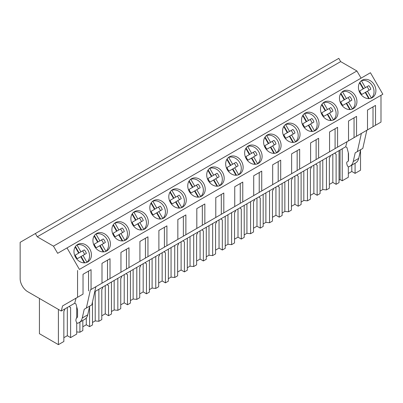 <?xml version="1.0" encoding="UTF-8"?>
<svg xmlns="http://www.w3.org/2000/svg" width="403" height="403" viewBox="0 0 403 403"><rect width="100%" height="100%" fill="white"/><g stroke="black" fill="none" stroke-linecap="round" stroke-linejoin="round"><path stroke-width="0.6" d="M35.368 233.533L338.797 58.354L340.676 61.609L37.247 236.793L35.368 233.533L20.15 242.324L20.15 278.7A10.559 6.095 60 0 0 27.616 291.631L61.216 311.03L74.711 303.237L75.966 303.963L77.557 309.952L77.557 316.642L77.008 317.851L76.268 318.279L75.835 320.289L76.202 321.659C76.671 322.853 77.285 323.367 78.046 323.196L79.26 322.496C80.761 321.604 81.759 320.103 82.252 317.987L84.222 309.267L86.368 308.028L90.393 289.873L91.058 289.49L91.058 269.662L83.028 274.297L83.028 294.125L62.581 305.927L61.216 311.03M361.083 78.142L356.897 70.973L340.676 61.609M67.014 247.921L79.421 269.411L382.85 94.226L370.443 72.742L57.654 253.326L53.468 246.157L37.247 236.793M79.421 269.411L380.991 95.304L380.991 122.099L375.52 125.257L375.52 105.43L367.496 110.059L367.496 129.887L356.554 136.204L356.554 116.376L348.53 121.011L348.53 140.838L337.593 147.155L337.593 127.323L329.563 131.957L329.563 151.785L318.627 158.102L318.627 138.274L310.602 142.909L310.602 162.736L299.661 169.048L299.661 149.221L291.636 153.855L291.636 173.683L280.7 180L280.7 160.172L272.675 164.807L272.675 184.634L261.733 190.946L261.733 171.119L253.709 175.753L253.709 195.581L242.772 201.898L242.772 182.07L234.742 186.705L234.742 206.532L223.806 212.844L223.806 193.017L215.781 197.651L215.781 217.479L204.84 223.796L204.84 203.968L196.815 208.603L196.815 228.43L185.879 234.742L185.879 214.915L177.849 219.549L177.849 239.377L166.913 245.694L166.913 225.866L158.888 230.501L158.888 250.328L147.946 256.64L147.946 236.813L139.922 241.447L139.922 261.275L128.985 267.592L128.985 247.764L120.955 252.399L120.955 272.226L110.019 278.538L110.019 258.711L101.994 263.345L101.994 283.173L91.058 289.49M356.897 70.973L53.468 246.157M362.121 80.227L362.121 80.227A10.085 8.231 60 0 0 360.035 93.073A10.085 8.231 60 0 0 372.206 97.692L372.206 97.692A10.085 8.231 60 0 0 374.296 84.842A10.085 8.231 60 0 0 362.121 80.227L362.121 80.227M163.598 218.129L163.598 218.129A10.085 8.231 60 0 0 165.688 205.278A10.085 8.231 60 0 0 153.513 200.664L153.513 200.664A10.085 8.231 60 0 0 151.427 213.514A10.085 8.231 60 0 0 163.598 218.129M144.637 229.08L144.637 229.08A10.085 8.231 60 0 0 146.722 216.23A10.085 8.231 60 0 0 134.552 211.615L134.552 211.615A10.085 8.231 60 0 0 132.461 224.461A10.085 8.231 60 0 0 144.637 229.08M277.385 152.435L277.385 152.435A10.085 8.231 60 0 0 279.475 139.584A10.085 8.231 60 0 0 267.3 134.97L267.3 134.97A10.085 8.231 60 0 0 265.214 147.82A10.085 8.231 60 0 0 277.385 152.435M305.227 113.072L305.227 113.072A10.085 8.231 60 0 0 303.142 125.922A10.085 8.231 60 0 0 315.312 130.537L315.312 130.537A10.085 8.231 60 0 0 317.403 117.686A10.085 8.231 60 0 0 305.227 113.072L305.227 113.072M286.266 124.023L286.266 124.023A10.085 8.231 60 0 0 284.175 136.869A10.085 8.231 60 0 0 296.351 141.488L296.351 141.488A10.085 8.231 60 0 0 298.437 128.638A10.085 8.231 60 0 0 286.266 124.023L286.266 124.023M353.24 108.639A10.085 8.231 60 0 0 353.245 108.639A10.085 8.231 60 0 0 355.33 95.788A10.085 8.231 60 0 0 343.16 91.174L343.16 91.174A10.085 8.231 60 0 0 341.069 104.024A10.085 8.231 60 0 0 353.24 108.639M324.193 102.125L324.193 102.125A10.085 8.231 60 0 0 322.108 114.971A10.085 8.231 60 0 0 334.278 119.59L334.278 119.59A10.085 8.231 60 0 0 336.364 106.74A10.085 8.231 60 0 0 324.193 102.125L324.193 102.125M210.406 167.819L210.406 167.819A10.085 8.231 60 0 0 208.321 180.665A10.085 8.231 60 0 0 220.491 185.284L220.491 185.284A10.085 8.231 60 0 0 222.582 172.434A10.085 8.231 60 0 0 210.406 167.819L210.406 167.819M229.372 156.868L229.372 156.868A10.085 8.231 60 0 0 227.282 169.718A10.085 8.231 60 0 0 239.458 174.333L239.458 174.333A10.085 8.231 60 0 0 241.543 161.482A10.085 8.231 60 0 0 229.372 156.868L229.372 156.868M248.339 145.921L248.339 145.921A10.085 8.231 60 0 0 246.248 158.767A10.085 8.231 60 0 0 258.419 163.386L258.419 163.386A10.085 8.231 60 0 0 260.509 150.536A10.085 8.231 60 0 0 248.339 145.921L248.339 145.921M191.445 178.766L191.445 178.766A10.085 8.231 60 0 0 189.355 191.616A10.085 8.231 60 0 0 201.525 196.231L201.525 196.231A10.085 8.231 60 0 0 203.616 183.38A10.085 8.231 60 0 0 191.445 178.766L191.445 178.766M96.624 233.508L96.624 233.508A10.085 8.231 60 0 0 94.534 246.359A10.085 8.231 60 0 0 106.704 250.978L106.704 250.978A10.085 8.231 60 0 0 108.795 238.128A10.085 8.231 60 0 0 96.624 233.508L96.624 233.508M115.585 222.562L115.585 222.562A10.085 8.231 60 0 0 113.5 235.412A10.085 8.231 60 0 0 125.671 240.027L125.671 240.027A10.085 8.231 60 0 0 127.761 227.176A10.085 8.231 60 0 0 115.585 222.562L115.585 222.562M172.479 189.717L172.479 189.717A10.085 8.231 60 0 0 170.393 202.563A10.085 8.231 60 0 0 182.564 207.182L182.564 207.182A10.085 8.231 60 0 0 184.65 194.332A10.085 8.231 60 0 0 172.479 189.717L172.479 189.717M87.743 261.925L87.743 261.925A10.085 8.231 60 0 0 89.829 249.074A10.085 8.231 60 0 0 77.658 244.46L77.658 244.46A10.085 8.231 60 0 0 75.568 257.31A10.085 8.231 60 0 0 87.743 261.925M77.562 270.484L77.562 297.283M366.831 130.27L361.365 133.428L357.335 151.583L362.806 148.43L366.831 130.27L375.52 125.257M355.698 162.893L350.227 166.051A15.838 9.143 -120 0 0 353.219 161.548L355.194 152.823L360.66 149.664L358.69 158.389A15.838 9.143 -120 0 1 355.698 162.893L354.484 163.598A1.582 0.917 -120 0 0 354.484 163.598L349.013 166.751A1.582 0.917 -120 0 1 347.169 165.215L346.807 163.845A2.64 1.526 -120 0 1 347.24 161.835L347.98 161.407A2.64 1.526 -120 0 0 348.524 160.198L348.524 153.508L346.933 147.518L345.678 146.793L94.765 291.656M373.012 126.703L373.012 106.876L375.52 105.43M373.012 106.876L367.496 110.059M361.365 133.428L90.393 289.873M346.026 142.284L356.554 136.204M327.06 153.236L337.593 147.155M308.094 164.182L318.627 158.102M289.132 175.134L299.661 169.048M270.166 186.08L280.7 180M251.2 197.032L261.733 190.946M232.239 207.978L242.772 201.898M213.273 218.93L223.806 212.844M194.306 229.876L204.84 223.796M175.345 240.828L185.879 234.742M156.379 251.774L166.913 245.694M137.418 262.726L147.946 256.64M118.452 273.672L128.985 267.592M99.486 284.619L110.019 278.538M355.078 163.25L355.078 173.366L360.529 170.217L360.529 150.254M348.323 152.742L348.323 161.059M348.323 166.726L348.323 177.265L342.218 180.791L342.218 148.793M355.194 152.823L357.335 151.583M63.855 337.704L67.326 335.704L70.616 337.598L76.716 334.077L76.716 322.652M39.429 298.452L39.429 333.694L58.405 344.646L63.855 341.502L63.855 311.418L64.792 309.806L64.792 308.965M355.078 173.366L351.794 171.466L351.794 165.149M348.323 173.471L351.794 171.466M342.218 180.791L340.061 179.547L340.061 150.037M339.029 180.141L340.061 179.547M339.029 150.636L339.029 182.63L336.112 184.312L332.828 182.418L332.828 154.213M329.357 184.423L332.828 182.418M330.289 155.679L330.289 156.52L329.357 158.137L329.357 188.216L326.44 189.899L322.778 189.526L322.778 160.016M320.068 191.093L322.778 189.526M320.068 161.583L320.068 193.581L317.151 195.264L313.861 193.364L313.861 165.165M310.396 195.369L313.861 193.364M311.328 166.63L311.328 167.467L310.396 169.084L310.396 199.163L307.479 200.845L303.817 200.472L303.817 170.963M301.101 202.039L303.817 200.472M301.101 172.534L301.101 204.528L298.185 206.21L294.9 204.316L294.9 176.111M291.429 206.321L294.9 204.316M292.361 177.577L292.361 178.418L291.429 180.035L291.429 210.114L288.513 211.797L284.85 211.424L284.85 181.914M282.135 212.991L284.85 211.424M282.135 183.481L282.135 215.479L279.224 217.162L275.934 215.262L275.934 187.063M272.463 217.267L275.934 215.262M273.4 188.528L273.4 189.365L272.463 190.982L272.463 221.061L269.552 222.743L265.884 222.37L265.884 192.861M263.174 223.937L265.884 222.37M263.174 194.427L263.174 226.426L260.257 228.108L256.973 226.214L256.973 198.009M253.502 228.214L256.973 226.214M254.434 199.475L254.434 200.316L253.502 201.933L253.502 232.012L250.585 233.695L246.923 233.322L246.923 203.812M244.208 234.889L246.923 233.322M244.208 205.379L244.208 237.377L241.291 239.06L238.007 237.16L238.007 208.961M234.536 239.165L238.007 237.16M235.468 210.426L235.468 211.263L234.536 212.88L234.536 242.959L231.619 244.641L227.957 244.268L227.957 214.759M225.242 245.835L227.957 244.268M225.242 216.325L225.242 248.324L222.33 250.006L219.041 248.112L219.041 219.907M215.57 250.112L219.041 248.112M216.507 221.373L216.507 222.214L215.57 223.826L215.57 253.91L212.658 255.593L208.996 255.22L208.996 225.71M206.281 256.787L208.996 255.22M206.281 227.277L206.281 259.275L203.364 260.958L200.079 259.058L200.079 230.859M196.609 261.063L200.079 259.058M197.541 232.324L197.541 233.161L196.609 234.778L196.609 264.857L193.692 266.539L190.03 266.166L190.03 236.657M187.314 267.733L190.03 266.166M187.314 238.223L187.314 270.222L184.398 271.904L181.113 270.01L181.113 241.805M177.642 272.01L181.113 270.01M178.574 243.271L178.574 244.112L177.642 245.724L177.642 275.808L174.726 277.491L171.063 277.118L171.063 247.608M168.353 278.685L171.063 277.118M168.353 249.175L168.353 281.173L165.437 282.856L162.147 280.956L162.147 252.757M158.676 282.961L162.147 280.956M159.613 254.217L159.613 255.059L158.676 256.676L158.676 286.755L155.765 288.437L152.102 288.064L152.102 258.555M149.387 289.631L152.102 288.064M149.387 260.121L149.387 292.12L146.47 293.802L143.186 291.908L143.186 263.703M139.715 293.908L143.186 291.908M140.647 265.169L140.647 266.01L139.715 267.622L139.715 297.706L136.798 299.389L133.136 299.016L133.136 269.506M130.421 300.583L133.136 299.016M130.421 271.073L130.421 303.071L127.509 304.754L124.22 302.855L124.22 274.655M120.749 304.859L124.22 302.855M121.681 276.115L121.681 276.957L120.749 278.574L120.749 308.653L117.837 310.335L114.17 309.962L114.17 280.453M111.46 311.529L114.17 309.962M111.46 282.019L111.46 314.018L108.543 315.7L105.259 313.806L105.259 285.601M101.788 315.806L105.259 313.806M102.72 287.067L102.72 287.908L101.788 289.52L101.788 319.604L98.871 321.287L95.209 320.914L95.209 291.404M92.494 322.481L95.209 320.914M92.494 301.907L92.494 324.969L89.577 326.652L86.292 324.753L86.292 317.972M82.822 326.757L86.292 324.753M82.822 320.44L82.822 330.551L79.905 332.233L76.716 331.911M347.043 141.695L345.678 146.793M80.524 295.57L62.581 305.927M88.549 290.936L88.549 271.108L91.058 269.662M76.076 298.139L74.711 303.237M88.549 271.108L83.028 274.297M95.864 286.714L91.839 304.87L86.368 308.028M83.512 320.042L78.046 323.196L83.512 320.037M79.26 322.496L84.726 319.337C86.227 318.446 87.224 316.944 87.723 314.829L89.693 306.109L84.222 309.267M70.616 337.598L70.616 307.519L69.679 306.98L69.679 306.139M76.716 318.017L76.716 306.799M58.405 344.646L58.405 309.408M70.616 307.519L69.679 306.98M67.326 335.704L67.326 307.499M336.112 184.312L336.112 154.233L335.18 153.694L335.18 152.858M326.44 189.899L326.44 157.9M336.112 154.233L335.18 153.694M348.53 121.011L354.051 117.822L354.051 137.65M354.051 117.822L356.554 116.376M307.479 200.845L307.479 168.852M316.219 163.804L316.219 164.646L317.151 165.185L317.151 195.264M317.151 165.185L316.219 164.646M329.563 131.957L335.084 128.774L335.084 148.601M335.084 128.774L337.593 127.323M298.185 206.21L298.185 176.131L297.253 175.592L297.253 174.756M288.513 211.797L288.513 179.798M298.185 176.131L297.253 175.592M310.602 142.909L316.123 139.72L316.123 159.548M316.123 139.72L318.627 138.274M269.552 222.743L269.552 190.75M278.287 185.702L278.287 186.544L279.224 187.083L279.224 217.162M279.224 187.083L278.287 186.544M291.636 153.855L297.157 150.672L297.157 170.499M297.157 150.672L299.661 149.221M260.257 228.108L260.257 198.029L259.325 197.49L259.325 196.654M250.585 233.695L250.585 201.696M260.257 198.029L259.325 197.49M272.675 164.807L278.191 161.618L278.191 181.446M278.191 161.618L280.7 160.172M231.619 244.641L231.619 212.648M240.359 207.6L240.359 208.442L241.291 208.981L241.291 239.06M241.291 208.981L240.359 208.442M253.709 175.753L259.23 172.57L259.23 192.397M259.23 172.57L261.733 171.119M222.33 250.006L222.33 219.927L221.393 219.388L221.393 218.552M212.658 255.593L212.658 223.594M222.33 219.927L221.393 219.388M234.742 186.705L240.264 183.516L240.264 203.344M240.264 183.516L242.772 182.07M193.692 266.539L193.692 234.546M202.432 229.498L202.432 230.34L203.364 230.879L203.364 260.958M203.364 230.879L202.432 230.34M215.781 197.651L221.297 194.468L221.297 214.295M221.297 194.468L223.806 193.017M184.398 271.904L184.398 241.825L183.466 241.286L183.466 240.45M174.726 277.491L174.726 245.492M184.398 241.825L183.466 241.286M196.815 208.603L202.336 205.414L202.336 225.242M202.336 205.414L204.84 203.968M155.765 288.437L155.765 256.444M164.505 251.396L164.505 252.238L165.437 252.777L165.437 282.856M165.437 252.777L164.505 252.238M177.849 219.549L183.37 216.366L183.37 236.193M183.37 216.366L185.879 214.915M146.47 293.802L146.47 263.723L145.538 263.184L145.538 262.343M136.798 299.389L136.798 267.39M146.47 263.723L145.538 263.184M158.888 230.501L164.409 227.312L164.409 247.14M164.409 227.312L166.913 225.866M117.837 310.335L117.837 278.342M126.572 273.294L126.572 274.136L127.509 274.675L127.509 304.754M127.509 274.675L126.572 274.136M139.922 241.447L145.443 238.264L145.443 258.091M145.443 238.264L147.946 236.813M108.543 315.7L108.543 285.621L107.611 285.082L107.611 284.241M98.871 321.287L98.871 289.289M108.543 285.621L107.611 285.082M120.955 252.399L126.477 249.21L126.477 269.038M126.477 249.21L128.985 247.764M79.905 332.233L79.905 322.123M89.577 306.612L89.577 326.652M101.994 263.345L107.515 260.162L107.515 279.989M107.515 260.162L110.019 258.711M368.765 98.614L365.209 92.458L361.829 94.408A6.69 5.461 -120 0 1 359.778 90.856L363.158 88.902L359.602 82.746M371.405 98.01A10.085 8.231 -120 0 0 372.432 85.915A10.085 8.231 -120 0 0 361.446 80.761L365.395 87.607L368.78 85.658A6.69 5.461 -120 0 1 370.831 89.209L367.45 91.164L371.405 98.01L371.022 98.231M361.446 80.761L361.063 80.983M367.45 91.164L365.602 92.232L369.274 98.589M368.982 90.277A6.69 5.461 60 0 0 366.932 86.726L368.78 85.658M359.879 82.318L363.551 88.675L366.932 86.726M361.31 89.97L359.778 90.856M365.395 87.607L363.551 88.675M349.799 109.561L346.248 103.405L342.862 105.359A6.69 5.461 -120 0 1 340.812 101.803L344.192 99.853L340.641 93.698M352.439 108.961A10.085 8.231 -120 0 0 353.471 96.866A10.085 8.231 -120 0 0 342.479 91.713L346.434 98.559L349.814 96.604A6.69 5.461 -120 0 1 351.864 100.161L348.484 102.11L352.439 108.961L352.061 109.178M342.479 91.713L342.102 91.929M348.484 102.11L346.635 103.178L350.308 109.54M350.021 101.229A6.69 5.461 60 0 0 347.965 97.672L349.814 96.604M340.913 93.264L344.585 99.627L347.965 97.672M342.343 100.916L340.812 101.803M346.434 98.559L344.585 99.627M330.833 120.512L327.281 114.356L323.901 116.306A6.69 5.461 -120 0 1 321.846 112.754L325.226 110.8L321.675 104.644M333.472 119.908A10.085 8.231 -120 0 0 334.505 107.813A10.085 8.231 -120 0 0 323.513 102.659L327.468 109.505L330.848 107.556A6.69 5.461 -120 0 1 332.903 111.107L329.523 113.062L333.472 119.908L333.095 120.129M323.513 102.659L323.135 102.881M329.523 113.062L327.674 114.13L331.347 120.487M331.054 112.175A6.69 5.461 60 0 0 329.004 108.624L330.848 107.556M321.947 104.216L325.619 110.573L329.004 108.624M323.382 111.868L321.846 112.754M327.468 109.505L325.619 110.573M311.872 131.459L308.315 125.303L304.935 127.257A6.69 5.461 -120 0 1 302.885 123.701L306.265 121.751L302.708 115.596M314.511 130.859A10.085 8.231 -120 0 0 315.539 118.764A10.085 8.231 -120 0 0 304.552 113.611L308.507 120.457L311.887 118.502A6.69 5.461 -120 0 1 313.937 122.059L310.557 124.008L314.511 130.859L314.133 131.076M304.552 113.611L304.174 113.827M310.557 124.008L308.708 125.076L312.38 131.438M312.088 123.127A6.69 5.461 60 0 0 310.038 119.57L311.887 118.502M302.985 115.162L306.658 121.525L310.038 119.57M304.416 122.814L302.885 123.701M308.507 120.457L306.658 121.525M292.905 142.41L289.354 136.254L285.969 138.204A6.69 5.461 -120 0 1 283.919 134.652L287.299 132.698L283.747 126.542M295.545 141.806A10.085 8.231 -120 0 0 296.578 129.711A10.085 8.231 -120 0 0 285.586 124.557L289.54 131.403L292.921 129.454A6.69 5.461 -120 0 1 294.976 133.005L291.591 134.96L295.545 141.806L295.167 142.027M285.586 124.557L285.208 124.774M291.591 134.96L289.742 136.028L293.414 142.385M293.127 134.073A6.69 5.461 60 0 0 291.072 130.522L292.921 129.454M284.019 126.114L287.692 132.471L291.072 130.522M285.45 133.766L283.919 134.652M289.54 131.403L287.692 132.471M273.939 153.357L270.388 147.201L267.008 149.155A6.69 5.461 -120 0 1 264.952 145.599L268.338 143.644L264.781 137.494M276.579 152.757A10.085 8.231 -120 0 0 277.612 140.662A10.085 8.231 -120 0 0 266.625 135.509L270.574 142.355L273.954 140.4A6.69 5.461 -120 0 1 276.01 143.957L272.63 145.906L276.579 152.757L276.201 152.974M266.625 135.509L266.242 135.725M272.63 145.906L270.781 146.974L274.453 153.336M274.161 145.025A6.69 5.461 60 0 0 272.111 141.468L273.954 140.4M265.058 137.06L268.725 143.423L272.111 141.468M266.489 144.712L264.952 145.599M270.574 142.355L268.725 143.423M254.978 164.308L251.422 158.152L248.041 160.102A6.69 5.461 -120 0 1 245.991 156.55L249.371 154.596L245.815 148.44M257.618 163.704A10.085 8.231 -120 0 0 258.645 151.609A10.085 8.231 -120 0 0 247.659 146.455L251.613 153.301L254.993 151.352A6.69 5.461 -120 0 1 257.043 154.903L253.663 156.858L257.618 163.704L257.24 163.925M247.659 146.455L247.281 146.672M253.663 156.858L251.815 157.926L255.487 164.283M255.195 155.971A6.69 5.461 60 0 0 253.144 152.42L254.993 151.352M246.092 148.012L249.764 154.369L253.144 152.42M247.523 155.664L245.991 156.55M251.613 153.301L249.764 154.369M236.012 175.255L232.46 169.099L229.08 171.053A6.69 5.461 -120 0 1 227.025 167.497L230.405 165.542L226.854 159.392M238.652 174.655A10.085 8.231 -120 0 0 239.684 162.56A10.085 8.231 -120 0 0 228.692 157.407L232.647 164.253L236.027 162.298A6.69 5.461 -120 0 1 238.082 165.855L234.697 167.804L238.652 174.655L238.274 174.872M228.692 157.407L228.315 157.623M234.697 167.804L232.853 168.872L236.521 175.234M236.234 166.923A6.69 5.461 60 0 0 234.178 163.366L236.027 162.298M227.126 158.958L230.798 165.321L234.178 163.366M228.561 166.61L227.025 167.497M232.647 164.253L230.798 165.321M217.051 186.206L213.494 180.05L210.114 182A6.69 5.461 -120 0 1 208.059 178.443L211.444 176.494L207.888 170.338M219.69 185.602A10.085 8.231 -120 0 0 220.718 173.507A10.085 8.231 -120 0 0 209.731 168.353L213.681 175.199L217.066 173.25A6.69 5.461 -120 0 1 219.116 176.801L215.736 178.756L219.69 185.602L219.308 185.818M209.731 168.353L209.348 168.57M215.736 178.756L213.887 179.824L217.56 186.181M217.267 177.869A6.69 5.461 60 0 0 215.217 174.318L217.066 173.25M208.165 169.91L211.837 176.267L215.217 174.318M209.595 177.562L208.059 178.448M213.681 175.199L211.837 176.267M198.085 197.153L194.528 190.997L191.148 192.951A6.69 5.461 -120 0 1 189.098 189.395L192.478 187.44L188.926 181.29M200.724 196.553A10.085 8.231 -120 0 0 201.757 184.458A10.085 8.231 -120 0 0 190.765 179.305L194.72 186.151L198.1 184.196A6.69 5.461 -120 0 1 200.15 187.753L196.77 189.702L200.724 196.553L200.346 196.77M190.765 179.305L190.387 179.521M196.77 189.702L194.921 190.77L198.593 197.132M198.306 188.821A6.69 5.461 60 0 0 196.251 185.264L198.1 184.196M189.198 180.856L192.871 187.219L196.251 185.264M190.629 188.508L189.098 189.395M194.72 186.151L192.871 187.219M179.118 208.104L175.567 201.948L172.187 203.898A6.69 5.461 -120 0 1 170.131 200.341L173.512 198.392L169.96 192.236M181.758 207.5A10.085 8.231 -120 0 0 182.791 195.405A10.085 8.231 -120 0 0 171.799 190.251L175.753 197.097L179.134 195.148A6.69 5.461 -120 0 1 181.189 198.699L177.809 200.654L181.758 207.5L181.38 207.716M171.799 190.251L171.421 190.468M177.809 200.654L175.96 201.722L179.632 208.079M179.34 199.767A6.69 5.461 60 0 0 177.29 196.211L179.134 195.148M170.232 191.808L173.905 198.165L177.29 196.211M171.668 199.46L170.131 200.341M175.753 197.097L173.905 198.165M160.157 219.051L156.601 212.895L153.221 214.849A6.69 5.461 -120 0 1 151.17 211.293L154.551 209.338L150.994 203.183M162.797 218.451A10.085 8.231 -120 0 0 163.825 206.356A10.085 8.231 -120 0 0 152.838 201.203L156.787 208.049L160.172 206.094A6.69 5.461 -120 0 1 162.223 209.651L158.842 211.6L162.797 218.451L162.414 218.668M152.838 201.203L152.46 201.419M158.842 211.6L156.994 212.668L160.666 219.031M160.374 210.719A6.69 5.461 60 0 0 158.324 207.162L160.172 206.094M151.271 202.754L154.943 209.117L158.324 207.162M152.702 210.406L151.17 211.293M156.787 208.049L154.943 209.117M141.191 229.997L137.64 223.846L134.254 225.796A6.69 5.461 -120 0 1 132.204 222.239L135.584 220.29L132.033 214.134M143.831 229.398A10.085 8.231 -120 0 0 144.863 217.303A10.085 8.231 -120 0 0 133.872 212.149L137.826 218.995L141.206 217.046A6.69 5.461 -120 0 1 143.256 220.597L139.876 222.552L143.831 229.398L143.453 229.614M133.872 212.149L133.494 212.366M139.876 222.552L138.028 223.62L141.7 229.977M141.413 221.665A6.69 5.461 60 0 0 139.357 218.109L141.206 217.046M132.305 213.706L135.977 220.063L139.357 218.109M133.736 221.358L132.204 222.239M137.826 218.995L135.977 220.063M122.225 240.949L118.673 234.793L115.293 236.747A6.69 5.461 -120 0 1 113.238 233.191L116.623 231.236L113.067 225.081M124.865 240.349A10.085 8.231 -120 0 0 125.897 228.254A10.085 8.231 -120 0 0 114.905 223.096L118.86 229.947L122.24 227.992A6.69 5.461 -120 0 1 124.295 231.549L120.915 233.498L124.865 240.349L124.487 240.566M114.905 223.096L114.528 223.317M120.915 233.498L119.066 234.566L122.739 240.929M122.447 232.617A6.69 5.461 60 0 0 120.396 229.06L122.24 227.992M113.344 224.652L117.011 231.01L120.396 229.06M114.774 232.304L113.238 233.191M118.86 229.947L117.011 231.01M103.264 251.895L99.707 245.744L96.327 247.694A6.69 5.461 -120 0 1 94.277 244.137L97.657 242.188L94.101 236.032M105.903 251.296A10.085 8.231 -120 0 0 106.931 239.201A10.085 8.231 -120 0 0 95.944 234.047L99.899 240.893L103.279 238.944A6.69 5.461 -120 0 1 105.329 242.495L101.949 244.45L105.903 251.296L105.526 251.512M95.944 234.047L95.566 234.264M101.949 244.45L100.1 245.518L103.773 251.875M103.48 243.563A6.69 5.461 60 0 0 101.43 240.007L103.279 238.944M94.378 235.604L98.05 241.961L101.43 240.007M95.808 243.256L94.277 244.137M99.899 240.893L98.05 241.961M84.298 262.847L80.746 256.691L77.361 258.645A6.69 5.461 -120 0 1 75.311 255.089L78.691 253.134L75.139 246.979M86.937 262.247A10.085 8.231 -120 0 0 87.97 250.152A10.085 8.231 -120 0 0 76.978 244.994L80.932 251.845L84.313 249.89A6.69 5.461 -120 0 1 86.368 253.447L82.983 255.396L86.937 262.247L86.559 262.464M76.978 244.994L76.6 245.215M82.983 255.396L81.139 256.464L84.806 262.827M84.519 254.515A6.69 5.461 60 0 0 82.464 250.958L84.313 249.89M75.411 246.55L79.084 252.908L82.464 250.958M76.842 254.202L75.311 255.089M80.932 251.845L79.084 252.908M358.69 158.389L353.219 161.548M87.723 314.829L82.252 317.987"/></g></svg>
